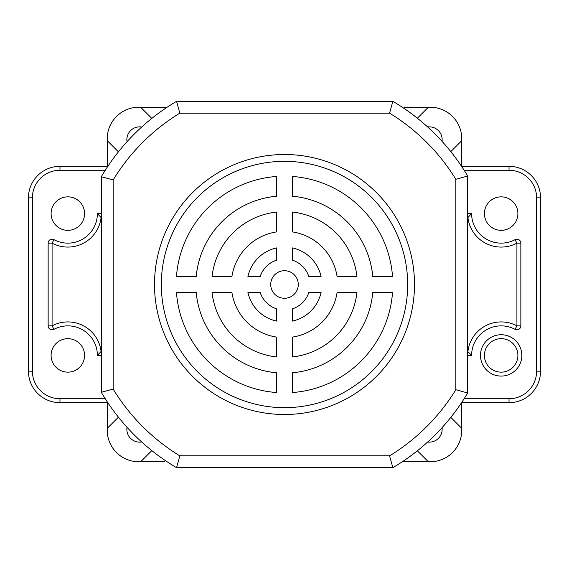 <?xml version="1.0" encoding="UTF-8"?>
<svg xmlns="http://www.w3.org/2000/svg" width="569" height="569" viewBox="0 0 569 569"><rect width="100%" height="100%" fill="white"/><g stroke="black" fill="none" stroke-linecap="round" stroke-linejoin="round"><path stroke-width="0.85" d="M442.149 429.346A12.803 12.803 0 0 1 427.639 442.035A12.803 12.803 0 0 0 442.035 427.66A12.803 12.803 0 0 1 442.149 429.346M141.702 441.985A12.803 12.803 0 0 1 127.022 427.283A12.803 12.803 0 0 0 141.702 441.985M127.022 141.717A12.803 12.803 0 0 1 141.702 127.015A12.803 12.803 0 0 0 127.022 141.717M442.149 139.654A12.803 12.803 0 0 1 442.035 141.34A12.803 12.803 0 0 0 427.639 126.965A12.803 12.803 0 0 1 442.149 139.654M450.804 151.617L461.701 140.721A31.515 31.515 0 0 0 461.765 138.751L461.765 166.617M417.361 450.783L428.279 461.701A31.515 31.515 0 0 0 461.701 428.279L450.804 417.383M164.69 461.765L138.751 461.765A31.515 31.515 0 0 1 107.235 430.249L107.235 401.785M461.765 402.383L461.765 430.249M430.249 461.765L402.283 461.765M404.31 107.235L430.249 107.235M107.235 167.215L107.235 138.751M138.751 107.235L167.115 107.235M118.416 417.162L107.299 428.279A31.515 31.515 0 0 0 140.721 461.701L151.816 450.605M151.816 118.395L140.721 107.299A31.515 31.515 0 0 0 107.299 140.721L118.416 151.838M461.765 138.751A31.515 31.515 0 0 0 428.279 107.299L417.361 118.217M284.5 270.716A13.784 13.784 0 0 0 270.716 284.5A13.784 13.784 0 0 0 284.5 298.284A13.784 13.784 0 0 0 298.284 284.5A13.784 13.784 0 0 0 284.5 270.716M284.5 154.505A129.995 129.995 0 0 0 154.505 284.5A129.995 129.995 0 0 0 284.5 414.495A129.995 129.995 0 0 0 414.495 284.5A129.995 129.995 0 0 0 284.5 154.505M284.5 161.326A123.174 123.174 0 0 0 161.326 284.5A123.174 123.174 0 0 0 284.5 407.674A123.174 123.174 0 0 0 407.674 284.5A123.174 123.174 0 0 0 284.5 161.326M389.573 113.146L179.825 113.146A200.9 200.9 0 0 0 113.146 179.953L113.146 389.047L101.325 392.311L101.325 176.689A212.721 212.721 0 0 1 176.546 101.325L392.852 101.325A212.721 212.721 0 0 1 467.675 176.013L467.675 392.987L455.854 389.694L455.854 179.306A200.9 200.9 0 0 0 389.573 113.146L392.852 101.325A212.721 212.721 0 0 1 467.675 176.013L455.854 179.306M389.573 455.854L392.852 467.675A212.721 212.721 0 0 0 467.675 392.987A212.721 212.721 0 0 1 392.852 467.675L176.546 467.675L179.825 455.854L389.573 455.854A200.9 200.9 0 0 0 455.854 389.694M356.948 276.619A72.875 72.875 0 0 0 292.381 212.052L292.381 231.91A53.18 53.18 0 0 1 337.09 276.619L356.948 276.619M392.539 276.619A108.33 108.33 0 0 0 292.381 176.461L292.381 196.22A88.636 88.636 0 0 1 372.78 276.619L392.539 276.619M276.619 212.052A72.875 72.875 0 0 0 212.052 276.619L231.91 276.619A53.18 53.18 0 0 1 276.619 231.91L276.619 212.052M260.14 276.619A25.605 25.605 0 0 1 276.619 260.14L276.619 247.913A37.426 37.426 0 0 0 247.913 276.619L260.14 276.619M276.619 176.461A108.33 108.33 0 0 0 176.461 276.619L196.22 276.619A88.636 88.636 0 0 1 276.619 196.22L276.619 176.461M321.087 276.619A37.426 37.426 0 0 0 292.381 247.913L292.381 260.14A25.605 25.605 0 0 1 308.86 276.619L321.087 276.619M292.381 392.539A108.33 108.33 0 0 0 392.539 292.381L372.78 292.381A88.636 88.636 0 0 1 292.381 372.78L292.381 392.539M276.619 308.86A25.605 25.605 0 0 1 260.14 292.381L247.913 292.381A37.426 37.426 0 0 0 276.619 321.087L276.619 308.86M337.09 292.381A53.18 53.18 0 0 1 292.381 337.09L292.381 356.948A72.875 72.875 0 0 0 356.948 292.381L337.09 292.381M276.619 337.09A53.18 53.18 0 0 1 231.91 292.381L212.052 292.381A72.875 72.875 0 0 0 276.619 356.948L276.619 337.09M292.381 321.087A37.426 37.426 0 0 0 321.087 292.381L308.86 292.381A25.605 25.605 0 0 1 292.381 308.86L292.381 321.087M176.461 292.381A108.33 108.33 0 0 0 276.619 392.539L276.619 372.78A88.636 88.636 0 0 1 196.22 292.381L176.461 292.381M179.825 113.146L176.546 101.325A212.721 212.721 0 0 0 101.325 176.689L113.146 179.953M176.546 467.675A212.721 212.721 0 0 1 101.325 392.311A212.721 212.721 0 0 0 176.546 467.675M460.221 390.924L463.735 391.899M463.735 177.101L460.001 178.14M390.875 460.52L391.764 463.735M391.764 105.265L389.587 113.089M178.524 460.52L177.628 463.735M177.628 105.265L179.811 113.089M112.996 389.089L105.265 391.237M105.265 177.763L113.089 179.939M101.325 213.595L97.384 213.595L101.09 217.536A33.486 33.486 0 0 1 52.085 243.141L52.085 325.859A33.486 33.486 0 0 1 101.09 351.464L101.325 351.464M501.161 376.088A20.683 20.683 0 0 1 480.478 355.405A20.683 20.683 0 0 1 501.161 334.728A20.683 20.683 0 0 1 521.837 355.405A20.683 20.683 0 0 1 501.161 376.088M501.161 338.662A16.743 16.743 0 0 0 484.418 355.405A16.743 16.743 0 0 0 501.161 372.147A16.743 16.743 0 0 0 517.897 355.405A16.743 16.743 0 0 0 501.161 338.662M467.675 355.405L471.616 355.405A29.545 29.545 0 0 1 515.059 329.337A3.94 3.94 0 0 0 520.855 325.859L520.855 243.141A3.94 3.94 0 0 0 515.059 239.663A29.545 29.545 0 0 1 471.616 213.595L467.675 213.595M97.384 213.595A29.545 29.545 0 0 1 53.941 239.663A3.94 3.94 0 0 0 48.145 243.141L48.145 325.859A3.94 3.94 0 0 0 53.941 329.337A29.545 29.545 0 0 1 97.384 355.405L101.325 355.405M67.839 338.662A16.743 16.743 0 0 0 51.103 355.405A16.743 16.743 0 0 0 67.839 372.147A16.743 16.743 0 0 0 84.582 355.405A16.743 16.743 0 0 0 67.839 338.662M67.839 196.853A16.743 16.743 0 0 0 51.103 213.595A16.743 16.743 0 0 0 67.839 230.338A16.743 16.743 0 0 0 84.582 213.595A16.743 16.743 0 0 0 67.839 196.853M501.161 196.853A16.743 16.743 0 0 0 484.418 213.595A16.743 16.743 0 0 0 501.161 230.338A16.743 16.743 0 0 0 517.897 213.595A16.743 16.743 0 0 0 501.161 196.853M461.765 166.326L509.035 166.326A31.515 31.515 0 0 1 540.55 197.834L540.55 371.166A31.515 31.515 0 0 1 509.035 402.674L461.765 402.674M107.235 402.674L59.965 402.674A31.515 31.515 0 0 1 28.45 371.166L28.45 197.834A31.515 31.515 0 0 1 59.965 166.326L107.235 166.326M59.965 398.741A27.575 27.575 0 0 1 32.39 371.166L32.39 197.834L32.39 371.166L28.45 371.166A31.515 31.515 0 0 0 59.965 402.674A31.515 31.515 0 0 1 28.45 371.166A31.515 31.515 0 0 0 59.965 402.674L59.965 398.741L105.258 398.741M515.059 329.337L516.915 325.859L516.915 243.141A33.486 33.486 0 0 1 467.91 217.536L471.616 213.595M467.675 351.464L471.616 355.405M97.384 355.405L101.09 351.464M113.146 389.047A200.9 200.9 0 0 0 179.825 455.854M467.91 351.464A33.486 33.486 0 0 1 516.915 325.859L520.855 325.859M536.61 371.166L540.55 371.166A31.515 31.515 0 0 1 509.035 402.674L509.035 398.741A27.575 27.575 0 0 0 536.61 371.166L536.61 197.834A27.575 27.575 0 0 0 509.035 170.259L464.14 170.259M509.035 170.259L509.035 166.326A31.515 31.515 0 0 1 540.55 197.834L536.61 197.834M464.14 398.741L509.035 398.741M28.45 197.834A31.515 31.515 0 0 1 59.965 166.326L59.965 170.259A27.575 27.575 0 0 0 32.39 197.834L28.45 197.834M105.258 170.259L59.965 170.259M515.059 239.663L516.915 243.141L520.855 243.141M48.145 243.141L52.085 243.141L53.941 239.663M53.941 329.337L52.085 325.859L48.145 325.859"/></g></svg>
